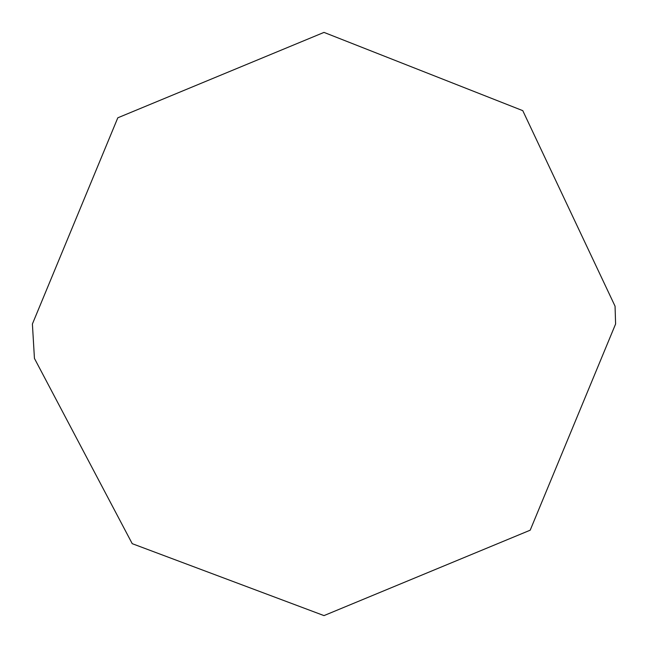 <?xml version="1.0" encoding="UTF-8"?>
<svg xmlns="http://www.w3.org/2000/svg" width="648" height="648" viewBox="0 0 648 648"><rect width="100%" height="100%" fill="white"/><g stroke="black" fill="none" stroke-linecap="round" stroke-linejoin="round"><path stroke-width="0.97" d="M34.441 358.417L32.4 324L117.806 117.806L324 32.4L522.774 110.654L615.057 306.196L615.6 324L530.194 530.194L324 615.6L132.224 543.672L34.441 358.417L32.4 324L117.806 117.806L324 32.4M615.057 306.196L615.6 324L530.194 530.194L324 615.6"/></g></svg>
